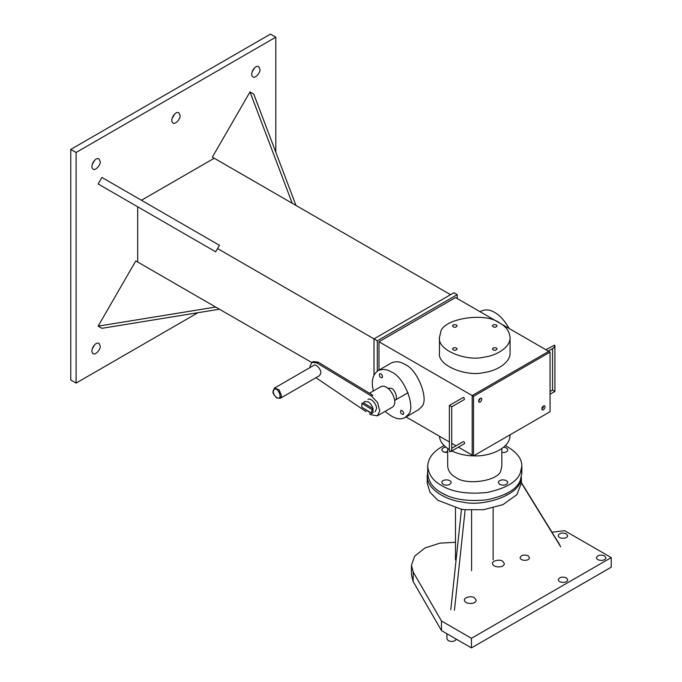 <?xml version="1.0" encoding="UTF-8"?>
<svg xmlns="http://www.w3.org/2000/svg" width="682" height="682" viewBox="0 0 682 682"><rect width="100%" height="100%" fill="white"/><g stroke="black" fill="none" stroke-linecap="round" stroke-linejoin="round"><path stroke-width="1.02" d="M92.155 349.116L94.662 344.785M100.228 346.081C100.748 349.747 94.866 355.697 93.127 353.583C89.461 351.247 95.037 341.136 99.009 343.387L100.228 346.081M98.14 326.149L101.899 328.323L219.442 309.219L215.674 307.045L98.14 326.149L135.795 260.925L215.674 307.045M197.985 312.706L76.103 383.079L76.103 152.478L275.809 37.178L275.809 152.214M141.438 200.261L214.233 158.241L212.349 157.15L250.004 91.925L253.772 94.107L295.997 205.444M98.14 183.961L101.899 177.439L219.442 245.298L215.674 251.82L98.14 183.961L215.674 251.82M137.679 206.782L137.679 262.007M100.228 161.6C100.748 165.266 94.866 171.216 93.127 169.102C89.461 166.766 95.037 156.655 99.009 158.906L100.228 161.6M180.116 115.48C180.628 119.145 174.754 125.096 173.006 122.982C169.341 120.646 174.916 110.535 178.889 112.786L180.116 115.48M259.995 69.359C260.507 73.025 254.633 78.976 252.894 76.861C249.228 74.534 254.804 64.415 258.776 66.666L259.995 69.359M251.922 72.394L254.42 68.064M172.043 118.515L174.541 114.184M92.155 164.635L94.662 160.304M450.546 294.675L214.233 158.241L294.113 204.361L292.228 203.27L250.004 91.925M212.349 157.15L292.228 203.27M76.103 383.079L70.775 380.002L70.775 149.401L270.481 34.1L275.809 37.178M76.103 152.478L70.775 149.401M217.558 308.128L311.734 362.5M217.558 248.555L373.992 338.877L373.992 375.023M550.067 391.519L552.556 390.078L554.56 391.238M548.251 351.085L553.733 347.922L554.909 345.885L554.56 345.118L545.898 349.73M451.723 448.296L463.274 441.629C464.442 441.876 464.834 442.55 464.451 443.667L450.546 451.689L449.719 451.774L449.37 451.007L449.37 405.458L463.274 397.427L463.862 397.487L464.451 399.464L451.723 406.813L449.37 405.458M451.723 406.813L451.723 449.651L450.546 451.689M457.204 298.52L457.204 294.675L453.88 292.757L373.992 338.877L377.325 340.795L377.325 371.068M499.829 323.132L548.737 351.366L472.183 395.569L472.183 455.133L473.513 455.908L550.067 411.706L550.067 352.134L473.513 396.336L473.513 455.908M499.633 323.012L455.542 297.557L378.987 341.759L472.183 395.569L472.183 455.133L458.381 447.17M510.068 352.875C510.571 362.824 496.019 371.187 483.905 372.543C466.744 376.976 437.119 365.705 439.464 352.867L439.464 337.488C437.119 350.335 466.744 361.596 483.905 357.172C496.019 355.816 510.571 347.453 510.068 337.496C509.437 331.239 505.993 326.431 499.727 323.072C486.07 311.725 442.669 318.434 440.666 332.211L439.464 337.488M378.987 341.759L378.987 370.079M406.054 416.958L449.37 441.97M451.723 443.326L456.028 445.806M377.939 370.684L391.246 362.995C395.637 361.025 400.155 361.469 404.784 364.341C417.555 369.056 429.737 400.445 421.357 407.052L418.313 409.882L405.006 417.563M542.233 407.188L543.256 407.776M457.204 294.675L377.325 340.795M385.168 411.348C393.088 418.398 399.695 420.47 404.997 417.563L408.041 414.741C416.421 408.134 404.238 376.745 391.468 372.022C386.839 369.158 382.321 368.706 377.922 370.693C372.525 374.904 371.017 381.664 373.395 390.965M380.88 373.855C382.5 375.364 382.892 376.686 382.056 377.819C379.712 377.325 378.928 375.97 379.704 373.745L380.88 373.855M402.056 410.547C403.676 412.056 404.068 413.377 403.233 414.503C400.897 414.017 400.112 412.653 400.88 410.428L402.056 410.547M387.649 388.177L391.468 388.356C395.586 390.027 398.245 399.695 394.997 400.24L394.997 400.24M509.156 328.519C504.595 320.531 499.753 315.178 494.646 312.45C490.017 309.585 485.507 309.142 481.108 311.12L480.068 311.717M456.463 348.05L457.153 349.014C455.61 350.795 454.042 350.795 452.439 349.014C453.01 347.726 454.348 347.402 456.463 348.05M456.463 324.99L457.153 325.953C455.61 327.735 454.042 327.735 452.439 325.953C453.01 324.666 454.348 324.342 456.463 324.99M496.402 348.05L497.093 349.014C495.55 350.795 493.981 350.795 492.387 349.014C492.95 347.726 494.288 347.402 496.402 348.05M496.402 324.99L497.093 325.953C495.55 327.735 493.981 327.735 492.387 325.953C492.95 324.666 494.288 324.342 496.402 324.99M510.068 434.801L510.068 435.491C509.812 448.568 489.454 456.795 473.589 455.857M473.436 455.857C465.789 455.747 458.577 454.118 451.799 450.973M449.37 449.651C443.002 445.559 439.702 441.092 439.489 436.258M501.833 448.577L501.833 466.241L500.912 470.282C499.377 480.844 466.104 485.985 455.627 477.289C450.828 474.715 448.185 471.023 447.699 466.224L447.699 448.577M521.406 469.898L521.841 473.547L520.23 480.588C516.666 489.429 505.567 495.831 486.948 499.812C467.383 501.739 452.226 499.394 441.484 492.779C433.138 488.295 428.543 481.884 427.699 473.538M445.031 452.49L447.699 451.322M505.413 445.61C516.496 451.663 521.969 458.534 521.841 466.224L520.23 473.274C516.666 482.106 505.567 488.508 486.948 492.489C467.383 494.424 452.226 492.072 441.484 485.456C433.138 480.972 428.543 474.561 427.699 466.215C428.211 457.716 433.684 450.845 444.118 445.61M503.657 447.204C506.214 447.545 507.579 448.441 507.766 449.898C507.553 451.74 505.575 452.618 501.833 452.524M443.147 484.493L441.766 482.566C441.8 478.917 451.032 479.096 451.186 482.566C450.052 485.149 447.375 485.789 443.147 484.493M499.727 484.493L498.354 482.566C498.38 478.917 507.621 479.096 507.766 482.566C506.641 485.149 503.955 485.789 499.727 484.493M447.699 452.524L443.147 451.825L441.766 449.898C442.217 448.262 443.59 447.366 445.883 447.204M280.328 398.279L276.687 397.896C271.419 392.312 273.618 392.593 272.953 391.221L274.445 388.092L313.72 365.416C315.544 363.225 321.512 369.508 320.813 373.173L319.602 375.603L280.328 398.279L281.538 395.85L279.185 389.891L274.607 388.007L273.243 391.195M311.955 362.355L313.285 361.588L318.162 362.151L372.781 395.253L371.451 396.02L316.823 362.918L311.955 362.355L310.012 366.251L310.046 367.538M315.928 377.726L366.14 411.672M369.397 413.872L370.539 414.647L377.385 415.841L379.806 410.982L377.53 402.508L371.451 396.02M367.965 399.541L367.965 399.541C370.156 396.915 377.317 404.443 376.481 408.85L375.032 411.766M369.465 393.241L380.59 386.813C388.595 382.457 399.703 402.414 392.363 407.197L377.385 415.841M371.792 413.266L373.122 412.499L372.918 408.527C372.099 405.611 370.556 403.394 368.297 401.886L364.64 401.459L363.506 402.823L361.886 403.42L361.81 407.214L371.792 413.266L371.869 409.473L361.886 403.42M363.506 402.823L372.918 408.527M373.199 408.706L371.869 409.473M364.128 408.62L371.699 413.693L372.594 412.798M541.772 409.157L543.716 405.799M543.409 409.788L542.233 409.899C541.465 407.674 542.25 406.319 544.586 405.824C545.421 406.958 545.029 408.279 543.409 409.788M478.534 401.476L480.478 398.109M480.171 402.099L478.994 402.218C478.218 399.993 479.003 398.629 481.347 398.135C482.183 399.268 481.79 400.59 480.171 402.099M550.067 352.134L548.737 351.366L472.183 395.569L473.513 396.336M551.985 532.233L564.628 530.681L611.225 557.586L471.433 638.292L441.476 620.995L413.181 571.993L411.451 565.267L414.699 556.145L424.92 547.987L439.967 543.145L455.474 542.284M604.474 555.787C600.245 554.492 597.568 555.131 596.443 557.714C596.588 561.184 605.821 561.363 605.855 557.714L604.474 555.787M566.239 533.716C562.011 532.412 559.334 533.06 558.2 535.634C558.353 539.104 567.586 539.292 567.62 535.634L566.239 533.716M566.358 577.799C562.121 576.495 559.445 577.143 558.319 579.717C558.464 583.187 567.705 583.374 567.731 579.717L566.358 577.799M502.6 561.167C499.684 558.89 491.594 561.005 492.557 563.571C492.745 567.91 504.288 568.132 504.322 563.571L502.6 561.167M528.124 555.719C523.887 554.423 521.21 555.063 520.085 557.646C520.23 561.116 529.471 561.295 529.496 557.646L528.124 555.719M474.467 597.739C471.552 595.463 463.462 597.577 464.425 600.143C464.604 604.482 476.155 604.712 476.189 600.143L474.467 597.739M456.318 639.17C454.826 641.506 452.157 642.035 448.321 640.748L446.94 638.829L446.94 633.757M413.181 571.993L413.181 581.601L411.451 574.875L411.451 565.267M441.476 620.995L441.476 630.603L413.181 581.601M471.433 638.292L471.433 647.9L441.476 630.603M611.225 557.586L611.225 567.194L471.433 647.9M559.683 544.722L521.372 482.549M560.723 546.811L521.372 482.958M427.23 475.755L427.23 483.078L430.01 492.276L437.878 500.29L461.058 509.156L464.706 509.684L483.512 509.727L503.001 504.612L516.879 494.663L521.372 483.078L521.372 477.374M454.442 610.245L465.15 509.735M450.785 609.717L461.492 509.232M521.218 477.954C521.346 494.586 484.203 507.169 462.873 502.114C446.454 500.469 426.523 489.19 427.23 475.78L427.699 471.944M471.577 510.204L471.577 570.698M441.919 493.026L445.977 495.055M505.533 494.126L506.76 493.495M276.525 397.487C273.627 394.895 272.715 392.295 273.797 389.669C278.23 385.594 283.789 401.485 276.525 397.487M316.823 362.918L318.162 362.151M550.067 394.23L554.909 391.442L554.909 345.885M552.556 390.078L552.556 348.604M510.068 337.488L510.068 352.858M427.699 473.555L427.699 466.241M521.841 473.555L521.841 466.241M394.716 400.402L408.066 392.696M455.474 559.939L455.474 507.979M493.129 507.979L493.129 559.939"/></g></svg>
